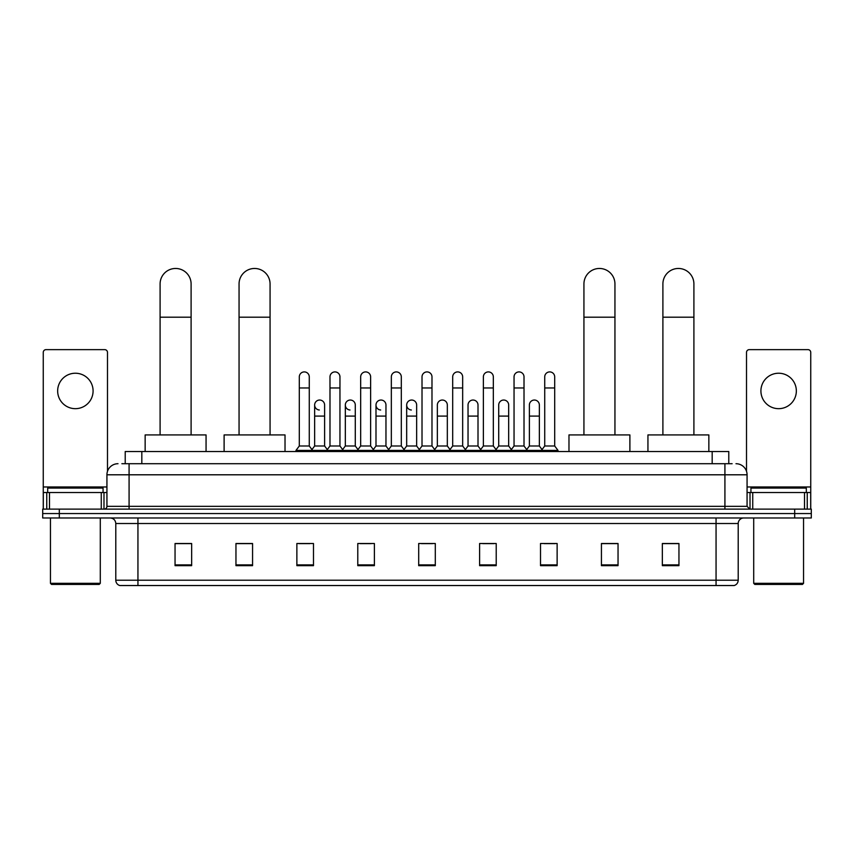 <?xml version="1.0" encoding="UTF-8"?>
<svg xmlns="http://www.w3.org/2000/svg" width="854" height="854" viewBox="0 0 854 854"><rect width="100%" height="100%" fill="white"/><g stroke="black" fill="none" stroke-linecap="round" stroke-linejoin="round"><path stroke-width="1.28" d="M125.218 463.711L125.218 451.531L728.782 451.531L728.782 463.711M122.143 463.711L732.113 463.711M121.887 463.711L129.082 463.711L129.082 474.792L106.931 474.792L106.931 506.347A2.765 2.765 0 0 1 104.167 509.123M118.012 463.711A11.07 11.07 0 0 0 106.931 474.792M735.988 463.711A11.07 11.07 0 0 1 747.069 474.792L747.069 506.347L749.833 509.123M59.31 509.123L42.7 509.123L42.7 513.553L59.31 513.553L42.7 513.553L42.7 517.983L59.31 517.983L59.31 513.553L794.69 513.553L59.31 513.553L59.31 509.123L794.69 509.123L794.69 513.553L811.3 513.553L794.69 513.553L794.69 517.983L59.31 517.983M794.69 517.983L811.3 517.983L811.3 509.123L794.69 509.123M738.208 580.218C738.048 582.876 736.724 584.648 734.216 585.534L716.058 585.534L716.058 580.218L738.208 580.218L738.208 523.513A5.54 5.54 0 0 1 743.738 517.983M716.058 585.534L119.784 585.534A5.54 5.54 0 0 1 115.792 580.218L115.792 523.513C115.471 520.15 113.625 518.314 110.262 517.983M678.951 565.658L678.951 543.507L662.341 543.507L662.341 565.658L678.951 565.658M618.04 565.658L618.04 543.507L601.429 543.507L601.429 565.658L618.04 565.658M557.128 565.658L557.128 543.507L540.518 543.507L540.518 565.658L557.128 565.658M496.217 565.658L496.217 543.507L479.606 543.507L479.606 565.658L496.217 565.658M191.659 565.658L191.659 543.507L175.049 543.507L175.049 565.658L191.659 565.658M252.57 565.658L252.57 543.507L235.96 543.507L235.96 565.658L252.57 565.658M313.482 565.658L313.482 543.507L296.872 543.507L296.872 565.658L313.482 565.658M374.394 565.658L374.394 543.507L357.783 543.507L357.783 565.658L374.394 565.658M435.305 565.658L435.305 543.507L418.695 543.507L418.695 565.658L435.305 565.658M544.169 543.624L555.249 543.624M360.11 543.624L371.18 543.624M298.751 543.624L309.831 543.624M482.82 543.624L493.89 543.624M421.46 543.624L432.54 543.624M252.57 543.624L235.96 543.624M191.659 543.624L175.049 543.624M618.04 543.624L601.429 543.624M678.951 543.624L662.341 543.624M75.376 373.23A17.721 17.721 0 0 0 57.656 390.951A17.721 17.721 0 0 0 75.376 408.671A17.721 17.721 0 0 0 93.086 390.951A17.721 17.721 0 0 0 75.376 373.23M101.263 509.123L101.263 492.512L49.479 492.512L49.479 509.123M107.487 471.333L107.487 352.414A2.765 2.765 0 0 0 104.722 349.638L46.02 349.638A2.765 2.765 0 0 0 43.255 352.414L43.255 492.512L49.479 492.512M101.263 492.512L106.931 492.512M43.255 509.123L43.255 492.512M99.181 584.435L51.56 584.435L50.45 583.325L100.292 583.325L99.181 584.435M50.45 517.983L50.45 583.325M100.292 517.983L100.292 583.325M103.056 492.512L103.056 488.082L47.685 488.082L47.685 492.512M160.093 434.921L160.093 283.966A15.5 15.5 0 0 1 175.604 268.466A15.5 15.5 0 0 1 191.104 283.966A15.5 15.5 0 0 0 175.604 268.466M191.104 434.921L191.104 283.966M206.06 451.531L206.06 434.921L145.148 434.921L145.148 451.531M239.056 434.921L239.056 283.966A15.5 15.5 0 0 1 254.567 268.466A15.5 15.5 0 0 1 270.067 283.966A15.5 15.5 0 0 0 254.567 268.466M270.067 434.921L270.067 283.966M285.022 451.531L285.022 434.921L224.111 434.921L224.111 451.531M583.933 434.921L583.933 283.966A15.5 15.5 0 0 1 599.433 268.466A15.5 15.5 0 0 1 614.944 283.966A15.5 15.5 0 0 0 599.433 268.466M614.944 434.921L614.944 283.966M629.889 451.531L629.889 434.921L568.977 434.921L568.977 451.531M662.896 434.921L662.896 283.966A15.5 15.5 0 0 1 678.396 268.466A15.5 15.5 0 0 1 693.907 283.966A15.5 15.5 0 0 0 678.396 268.466M693.907 434.921L693.907 283.966M708.852 451.531L708.852 434.921L647.94 434.921L647.94 451.531M299.306 387.962L309.276 387.962L309.276 445.991L299.306 445.991L299.306 376.881A4.985 4.985 0 0 1 304.6 371.917A4.985 4.985 0 0 1 309.276 376.881A4.985 4.985 0 0 0 304.6 371.917M299.306 445.991L295.986 450.421L295.986 451.531M309.276 445.991L312.596 450.421L295.986 450.421M329.986 445.991L329.986 387.962L339.956 387.962L339.956 445.991L329.986 445.991L326.666 450.421L312.596 450.421L312.596 451.531M329.986 387.962L329.986 376.881A4.985 4.985 0 0 1 335.28 371.917A4.985 4.985 0 0 1 339.956 376.881A4.985 4.985 0 0 0 335.28 371.917M339.956 445.991L343.276 450.421L326.666 450.421L326.666 451.531M360.666 445.991L360.666 387.962L370.625 387.962L370.625 445.991L360.666 445.991L357.335 450.421L343.276 450.421L343.276 451.531M360.666 387.962L360.666 376.881A4.985 4.985 0 0 1 365.96 371.917A4.985 4.985 0 0 1 370.625 376.881A4.985 4.985 0 0 0 365.96 371.917M370.625 445.991L373.956 450.421L357.335 450.421L357.335 451.531M391.335 445.991L391.335 387.962L401.305 387.962L401.305 445.991L391.335 445.991L388.015 450.421L373.956 450.421L373.956 451.531M391.335 387.962L391.335 376.881A4.985 4.985 0 0 1 396.64 371.917A4.985 4.985 0 0 1 401.305 376.881A4.985 4.985 0 0 0 396.64 371.917M401.305 445.991L404.625 450.421L388.015 450.421L388.015 451.531M422.015 445.991L422.015 387.962L431.985 387.962L431.985 445.991L422.015 445.991L418.695 450.421L404.625 450.421L404.625 451.531M422.015 387.962L422.015 376.881A4.985 4.985 0 0 1 427.31 371.917A4.985 4.985 0 0 1 431.985 376.881A4.985 4.985 0 0 0 427.31 371.917M431.985 445.991L435.305 450.421L418.695 450.421L418.695 451.531M452.695 445.991L452.695 387.962L462.665 387.962L462.665 445.991L452.695 445.991L449.375 450.421L435.305 450.421L435.305 451.531M452.695 387.962L452.695 376.881A4.985 4.985 0 0 1 457.99 371.917A4.985 4.985 0 0 1 462.665 376.881A4.985 4.985 0 0 0 457.99 371.917M462.665 445.991L465.985 450.421L449.375 450.421L449.375 451.531M483.375 445.991L483.375 387.962L493.334 387.962L493.334 445.991L483.375 445.991L480.044 450.421L465.985 450.421L465.985 451.531M483.375 387.962L483.375 376.881A4.985 4.985 0 0 1 488.669 371.917A4.985 4.985 0 0 1 493.334 376.881A4.985 4.985 0 0 0 488.669 371.917M493.334 445.991L496.665 450.421L480.044 450.421L480.044 451.531M514.044 445.991L514.044 387.962L524.014 387.962L524.014 445.991L514.044 445.991L510.724 450.421L496.665 450.421L496.665 451.531M514.044 387.962L514.044 376.881A4.985 4.985 0 0 1 519.349 371.917A4.985 4.985 0 0 1 524.014 376.881A4.985 4.985 0 0 0 519.349 371.917M524.014 445.991L527.334 450.421L510.724 450.421L510.724 451.531M544.724 445.991L544.724 387.962L554.694 387.962L554.694 445.991L544.724 445.991L541.404 450.421L527.334 450.421L527.334 451.531M544.724 387.962L544.724 376.881A4.985 4.985 0 0 1 550.019 371.917A4.985 4.985 0 0 1 554.694 376.881A4.985 4.985 0 0 0 550.019 371.917M554.694 445.991L558.014 450.421L541.404 450.421L541.404 451.531M558.014 450.421L558.014 451.531M319.311 409.995A4.985 4.985 0 0 1 314.646 405.02A4.985 4.985 0 0 1 319.94 400.046A4.985 4.985 0 0 1 324.616 405.02L324.616 416.09L314.646 416.09L314.646 405.02M324.616 416.09L324.616 445.991L314.646 445.991L314.646 416.09M314.646 445.991L311.956 449.578M324.616 445.991L327.296 449.578M349.991 409.995A4.985 4.985 0 0 1 345.326 405.02A4.985 4.985 0 0 1 350.62 400.046A4.985 4.985 0 0 1 355.285 405.02L355.285 416.09L345.326 416.09L345.326 405.02M355.285 416.09L355.285 445.991L345.326 445.991L345.326 416.09M345.326 445.991L342.635 449.578M355.285 445.991L357.975 449.578M380.671 409.995A4.985 4.985 0 0 1 375.995 405.02A4.985 4.985 0 0 1 381.3 400.046A4.985 4.985 0 0 1 385.965 405.02L385.965 416.09L375.995 416.09L375.995 405.02M385.965 416.09L385.965 445.991L375.995 445.991L375.995 416.09M375.995 445.991L373.315 449.578M385.965 445.991L388.655 449.578M411.35 409.995A4.985 4.985 0 0 1 406.675 405.02A4.985 4.985 0 0 1 411.97 400.046A4.985 4.985 0 0 1 416.645 405.02L416.645 416.09L406.675 416.09L406.675 405.02M416.645 416.09L416.645 445.991L406.675 445.991L406.675 416.09M406.675 445.991L403.995 449.578M416.645 445.991L419.335 449.578M437.355 405.02A4.985 4.985 0 0 1 442.65 400.046A4.985 4.985 0 0 1 447.325 405.02L447.325 416.09L437.355 416.09L437.355 405.02M447.325 416.09L447.325 445.991L437.355 445.991L437.355 416.09M437.355 445.991L434.665 449.578M447.325 445.991L450.005 449.578M468.035 405.02A4.985 4.985 0 0 1 473.329 400.046A4.985 4.985 0 0 1 478.005 405.02L478.005 416.09L468.035 416.09L468.035 405.02M478.005 416.09L478.005 445.991L468.035 445.991L468.035 416.09M468.035 445.991L465.345 449.578M478.005 445.991L480.685 449.578M498.715 405.02A4.985 4.985 0 0 1 504.009 400.046A4.985 4.985 0 0 1 508.674 405.02L508.674 416.09L498.715 416.09L498.715 405.02M508.674 416.09L508.674 445.991L498.715 445.991L498.715 416.09M498.715 445.991L496.025 449.578M508.674 445.991L511.365 449.578M529.384 405.02A4.985 4.985 0 0 1 534.689 400.046A4.985 4.985 0 0 1 539.354 405.02L539.354 416.09L529.384 416.09L529.384 405.02M539.354 416.09L539.354 445.991L529.384 445.991L529.384 416.09M529.384 445.991L526.704 449.578M539.354 445.991L542.044 449.578M778.624 373.23A17.721 17.721 0 0 0 760.914 390.951A17.721 17.721 0 0 0 778.624 408.671A17.721 17.721 0 0 0 796.344 390.951A17.721 17.721 0 0 0 778.624 373.23M804.521 509.123L804.521 492.512L752.737 492.512L752.737 509.123M804.521 492.512L810.745 492.512L810.745 352.414A2.765 2.765 0 0 0 807.98 349.638L749.278 349.638A2.765 2.765 0 0 0 746.513 352.414L746.513 471.333M747.069 492.512L752.737 492.512M810.745 492.512L810.745 509.123M802.44 584.435L754.819 584.435L753.708 583.325L803.55 583.325L802.44 584.435M753.708 517.983L753.708 583.325M803.55 517.983L803.55 583.325M806.315 492.512L806.315 488.082L750.944 488.082L750.944 492.512M141.828 463.711L141.828 451.531M712.172 463.711L712.172 451.531M129.082 509.123L129.082 506.347L747.069 506.347M106.931 506.347L129.082 506.347L129.082 474.792L724.918 474.792L724.918 509.123M747.069 474.792L724.918 474.792L724.918 463.711M716.058 517.983L716.058 523.513L115.792 523.513M738.208 523.513L716.058 523.513L716.058 580.218L137.942 580.218L137.942 585.534M115.792 580.218L137.942 580.218L137.942 517.983M435.305 564.889L418.695 564.889M374.394 564.889L357.783 564.889M313.482 564.889L296.872 564.889M252.57 564.889L235.96 564.889M191.659 564.889L175.049 564.889M496.217 564.889L479.606 564.889M557.128 564.889L540.518 564.889M618.04 564.889L601.429 564.889M678.951 564.889L662.341 564.889M106.931 486.972L43.255 486.972M103.985 492.512L103.985 509.123M43.298 492.512L43.298 509.123M46.756 509.123L46.756 492.512M160.093 317.197L191.104 317.197M239.056 317.197L270.067 317.197M583.933 317.197L614.944 317.197M662.896 317.197L693.907 317.197M810.745 486.972L747.069 486.972M810.702 509.123L810.702 492.512M807.243 492.512L807.243 509.123M750.015 509.123L750.015 492.512M309.276 387.962L309.276 376.881M339.956 387.962L339.956 376.881M370.625 387.962L370.625 376.881M401.305 387.962L401.305 376.881M431.985 387.962L431.985 376.881M462.665 387.962L462.665 376.881M493.334 387.962L493.334 376.881M524.014 387.962L524.014 376.881M554.694 387.962L554.694 376.881"/></g></svg>
